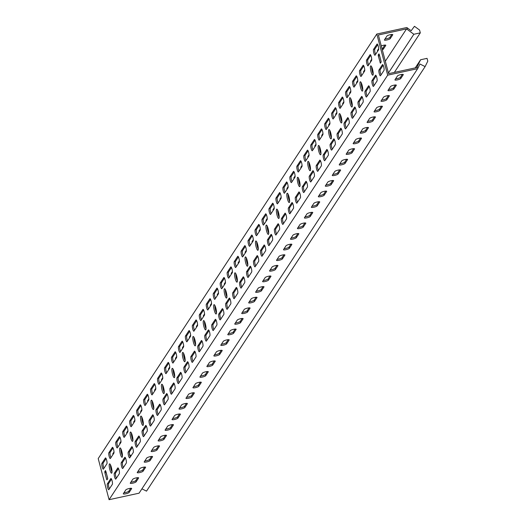 <?xml version="1.0" encoding="UTF-8"?>
<svg xmlns="http://www.w3.org/2000/svg" width="526" height="526" viewBox="0 0 526 526"><rect width="100%" height="100%" fill="white"/><g stroke="black" fill="none" stroke-linecap="round" stroke-linejoin="round"><path stroke-width="0.79" d="M373.217 74.028A4.773 1.019 77.8 0 1 372.276 71.418A4.773 1.019 77.8 0 1 371.632 66.743M371.034 71.687A4.773 1.019 77.8 0 1 370.791 65.855A4.773 1.019 77.8 0 1 372.566 69.353A4.773 1.019 77.8 0 1 372.816 75.192A4.773 1.019 77.8 0 1 371.034 71.687M362.769 89.953A4.773 1.019 77.8 0 1 361.829 87.342A4.773 1.019 77.8 0 1 361.184 82.661M360.586 87.612A4.773 1.019 77.8 0 1 360.343 81.773A4.773 1.019 77.8 0 1 362.118 85.271A4.773 1.019 77.8 0 1 362.368 91.11A4.773 1.019 77.8 0 1 360.586 87.612M352.321 105.871A4.773 1.019 77.8 0 1 351.381 103.26A4.773 1.019 77.8 0 1 350.737 98.586M350.138 103.53A4.773 1.019 77.8 0 1 349.895 97.691A4.773 1.019 77.8 0 1 351.67 101.196A4.773 1.019 77.8 0 1 351.92 107.028A4.773 1.019 77.8 0 1 350.138 103.53M341.874 121.789A4.773 1.019 77.8 0 1 340.933 119.178A4.773 1.019 77.8 0 1 340.289 114.504M339.691 119.448A4.773 1.019 77.8 0 1 339.448 113.616A4.773 1.019 77.8 0 1 341.223 117.114A4.773 1.019 77.8 0 1 341.473 122.946A4.773 1.019 77.8 0 1 339.691 119.448M331.426 137.707A4.773 1.019 77.8 0 1 330.486 135.097A4.773 1.019 77.8 0 1 329.841 130.422M329.243 135.366A4.773 1.019 77.8 0 1 329 129.534A4.773 1.019 77.8 0 1 330.775 133.032A4.773 1.019 77.8 0 1 331.025 138.871A4.773 1.019 77.8 0 1 329.243 135.366M320.978 153.631A4.773 1.019 77.8 0 1 320.038 151.021A4.773 1.019 77.8 0 1 319.394 146.346M318.795 151.291A4.773 1.019 77.8 0 1 318.552 145.452A4.773 1.019 77.8 0 1 320.327 148.957A4.773 1.019 77.8 0 1 320.577 154.789A4.773 1.019 77.8 0 1 318.795 151.291M310.531 169.55A4.773 1.019 77.8 0 1 309.59 166.939A4.773 1.019 77.8 0 1 308.946 162.264M308.348 167.209A4.773 1.019 77.8 0 1 308.105 161.377A4.773 1.019 77.8 0 1 309.88 164.875A4.773 1.019 77.8 0 1 310.13 170.707A4.773 1.019 77.8 0 1 308.348 167.209M300.083 185.468A4.773 1.019 77.8 0 1 299.143 182.857A4.773 1.019 77.8 0 1 298.498 178.183M297.9 183.127A4.773 1.019 77.8 0 1 297.657 177.295A4.773 1.019 77.8 0 1 299.432 180.793A4.773 1.019 77.8 0 1 299.682 186.631A4.773 1.019 77.8 0 1 297.9 183.127M289.635 201.392A4.773 1.019 77.8 0 1 288.695 198.782A4.773 1.019 77.8 0 1 288.051 194.101M287.452 199.052A4.773 1.019 77.8 0 1 287.209 193.213A4.773 1.019 77.8 0 1 288.984 196.717A4.773 1.019 77.8 0 1 289.234 202.549A4.773 1.019 77.8 0 1 287.452 199.052M279.188 217.31A4.773 1.019 77.8 0 1 278.247 214.7A4.773 1.019 77.8 0 1 277.603 210.025M277.005 214.97A4.773 1.019 77.8 0 1 276.761 209.131A4.773 1.019 77.8 0 1 278.537 212.635A4.773 1.019 77.8 0 1 278.787 218.468A4.773 1.019 77.8 0 1 277.005 214.97M268.74 233.228A4.773 1.019 77.8 0 1 267.8 230.618A4.773 1.019 77.8 0 1 267.155 225.943M266.557 230.888A4.773 1.019 77.8 0 1 266.314 225.056A4.773 1.019 77.8 0 1 268.089 228.554A4.773 1.019 77.8 0 1 268.339 234.392A4.773 1.019 77.8 0 1 266.557 230.888M258.292 249.153A4.773 1.019 77.8 0 1 257.352 246.536A4.773 1.019 77.8 0 1 256.708 241.861M256.109 246.812A4.773 1.019 77.8 0 1 255.866 240.974A4.773 1.019 77.8 0 1 257.641 244.472A4.773 1.019 77.8 0 1 257.891 250.31A4.773 1.019 77.8 0 1 256.109 246.812M247.845 265.071A4.773 1.019 77.8 0 1 246.904 262.461A4.773 1.019 77.8 0 1 246.26 257.786M245.662 262.73A4.773 1.019 77.8 0 1 245.418 256.892A4.773 1.019 77.8 0 1 247.194 260.396A4.773 1.019 77.8 0 1 247.444 266.228A4.773 1.019 77.8 0 1 245.662 262.73M237.397 280.989A4.773 1.019 77.8 0 1 236.457 278.379A4.773 1.019 77.8 0 1 235.812 273.704M235.214 278.649A4.773 1.019 77.8 0 1 234.971 272.816A4.773 1.019 77.8 0 1 236.746 276.314A4.773 1.019 77.8 0 1 236.996 282.146A4.773 1.019 77.8 0 1 235.214 278.649M226.949 296.907A4.773 1.019 77.8 0 1 226.009 294.297A4.773 1.019 77.8 0 1 225.365 289.622M224.766 294.567A4.773 1.019 77.8 0 1 224.523 288.735A4.773 1.019 77.8 0 1 226.298 292.232A4.773 1.019 77.8 0 1 226.548 298.071A4.773 1.019 77.8 0 1 224.766 294.567M216.502 312.832A4.773 1.019 77.8 0 1 215.561 310.222A4.773 1.019 77.8 0 1 214.917 305.547M214.319 310.491A4.773 1.019 77.8 0 1 214.075 304.653A4.773 1.019 77.8 0 1 215.851 308.157A4.773 1.019 77.8 0 1 216.101 313.989A4.773 1.019 77.8 0 1 214.319 310.491M206.054 328.75A4.773 1.019 77.8 0 1 205.114 326.14A4.773 1.019 77.8 0 1 204.469 321.465M203.871 326.409A4.773 1.019 77.8 0 1 203.628 320.577A4.773 1.019 77.8 0 1 205.403 324.075A4.773 1.019 77.8 0 1 205.653 329.907A4.773 1.019 77.8 0 1 203.871 326.409M195.606 344.668A4.773 1.019 77.8 0 1 194.666 342.058A4.773 1.019 77.8 0 1 194.022 337.383M193.423 342.327A4.773 1.019 77.8 0 1 193.18 336.495A4.773 1.019 77.8 0 1 194.955 339.993A4.773 1.019 77.8 0 1 195.205 345.832A4.773 1.019 77.8 0 1 193.423 342.327M185.159 360.593A4.773 1.019 77.8 0 1 184.225 357.982A4.773 1.019 77.8 0 1 183.574 353.301M182.976 358.252A4.773 1.019 77.8 0 1 182.732 352.413A4.773 1.019 77.8 0 1 184.508 355.911A4.773 1.019 77.8 0 1 184.757 361.75A4.773 1.019 77.8 0 1 182.976 358.252M174.711 376.511A4.773 1.019 77.8 0 1 173.777 373.901A4.773 1.019 77.8 0 1 173.126 369.226M172.528 374.17A4.773 1.019 77.8 0 1 172.285 368.332A4.773 1.019 77.8 0 1 174.06 371.836A4.773 1.019 77.8 0 1 174.31 377.668A4.773 1.019 77.8 0 1 172.528 374.17M164.263 392.429A4.773 1.019 77.8 0 1 163.33 389.819A4.773 1.019 77.8 0 1 162.679 385.144M162.08 390.088A4.773 1.019 77.8 0 1 161.837 384.256A4.773 1.019 77.8 0 1 163.612 387.754A4.773 1.019 77.8 0 1 163.862 393.586A4.773 1.019 77.8 0 1 162.08 390.088M153.816 408.347A4.773 1.019 77.8 0 1 152.882 405.737A4.773 1.019 77.8 0 1 152.231 401.062M151.633 406.006A4.773 1.019 77.8 0 1 151.389 400.174A4.773 1.019 77.8 0 1 153.165 403.672A4.773 1.019 77.8 0 1 153.414 409.511A4.773 1.019 77.8 0 1 151.633 406.006M143.368 424.272A4.773 1.019 77.8 0 1 142.434 421.661A4.773 1.019 77.8 0 1 141.783 416.987M141.185 421.931A4.773 1.019 77.8 0 1 140.942 416.092A4.773 1.019 77.8 0 1 142.717 419.597A4.773 1.019 77.8 0 1 142.967 425.429A4.773 1.019 77.8 0 1 141.185 421.931M132.92 440.19A4.773 1.019 77.8 0 1 131.987 437.579A4.773 1.019 77.8 0 1 131.336 432.905M130.737 437.849A4.773 1.019 77.8 0 1 130.494 432.017A4.773 1.019 77.8 0 1 132.269 435.515A4.773 1.019 77.8 0 1 132.519 441.347A4.773 1.019 77.8 0 1 130.737 437.849M122.473 456.108A4.773 1.019 77.8 0 1 121.539 453.497A4.773 1.019 77.8 0 1 120.888 448.823M120.29 453.767A4.773 1.019 77.8 0 1 120.046 447.935A4.773 1.019 77.8 0 1 121.822 451.433A4.773 1.019 77.8 0 1 122.071 457.272A4.773 1.019 77.8 0 1 120.29 453.767M112.025 472.032A4.773 1.019 77.8 0 1 111.091 469.422A4.773 1.019 77.8 0 1 110.44 464.741M109.842 469.692A4.773 1.019 77.8 0 1 109.599 463.853A4.773 1.019 77.8 0 1 111.374 467.351A4.773 1.019 77.8 0 1 111.624 473.19A4.773 1.019 77.8 0 1 109.842 469.692M225.049 279.72A3.038 0.651 77.8 0 1 225.319 283.343L221.84 288.649A3.038 0.651 77.8 0 1 221.722 288.741A3.038 0.651 77.8 0 1 220.512 286.216A3.038 0.651 77.8 0 1 220.315 282.896L223.8 277.59A3.038 0.651 77.8 0 1 223.912 277.498A3.038 0.651 77.8 0 1 225.049 279.72M237.443 289.675A3.038 0.651 77.8 0 1 237.719 293.298L234.234 298.604A3.038 0.651 77.8 0 1 234.123 298.696A3.038 0.651 77.8 0 1 232.913 296.164A3.038 0.651 77.8 0 1 232.716 292.844L236.2 287.538A3.038 0.651 77.8 0 1 236.312 287.446A3.038 0.651 77.8 0 1 237.443 289.675M232.012 269.108A3.038 0.651 77.8 0 1 232.288 272.731L228.803 278.037A3.038 0.651 77.8 0 1 228.685 278.129A3.038 0.651 77.8 0 1 227.475 275.604A3.038 0.651 77.8 0 1 227.278 272.277L230.763 266.971A3.038 0.651 77.8 0 1 230.881 266.879A3.038 0.651 77.8 0 1 232.012 269.108M244.412 279.063A3.038 0.651 77.8 0 1 244.682 282.686L241.204 287.992A3.038 0.651 77.8 0 1 241.086 288.084A3.038 0.651 77.8 0 1 239.876 285.552A3.038 0.651 77.8 0 1 239.678 282.232L243.163 276.926A3.038 0.651 77.8 0 1 243.275 276.834A3.038 0.651 77.8 0 1 244.412 279.063M211.117 300.951A3.038 0.651 77.8 0 1 211.393 304.574L207.908 309.88A3.038 0.651 77.8 0 1 207.79 309.972A3.038 0.651 77.8 0 1 206.58 307.44A3.038 0.651 77.8 0 1 206.383 304.12L209.867 298.814A3.038 0.651 77.8 0 1 209.986 298.722A3.038 0.651 77.8 0 1 211.117 300.951M223.517 310.899A3.038 0.651 77.8 0 1 223.787 314.522L220.309 319.828A3.038 0.651 77.8 0 1 220.19 319.92A3.038 0.651 77.8 0 1 218.98 317.395A3.038 0.651 77.8 0 1 218.783 314.075L222.268 308.762A3.038 0.651 77.8 0 1 222.38 308.677A3.038 0.651 77.8 0 1 223.517 310.899M218.08 290.339A3.038 0.651 77.8 0 1 218.356 293.955L214.871 299.268A3.038 0.651 77.8 0 1 214.759 299.353A3.038 0.651 77.8 0 1 213.549 296.828A3.038 0.651 77.8 0 1 213.352 293.508L216.83 288.202A3.038 0.651 77.8 0 1 216.949 288.11A3.038 0.651 77.8 0 1 218.08 290.339M230.48 300.287A3.038 0.651 77.8 0 1 230.756 303.91L227.271 309.216A3.038 0.651 77.8 0 1 227.153 309.308A3.038 0.651 77.8 0 1 225.95 306.783A3.038 0.651 77.8 0 1 225.753 303.456L229.231 298.15A3.038 0.651 77.8 0 1 229.349 298.058A3.038 0.651 77.8 0 1 230.48 300.287M252.907 237.272A3.038 0.651 77.8 0 1 253.177 240.895L249.699 246.201A3.038 0.651 77.8 0 1 249.58 246.286A3.038 0.651 77.8 0 1 248.371 243.762A3.038 0.651 77.8 0 1 248.173 240.441L251.658 235.135A3.038 0.651 77.8 0 1 251.776 235.043A3.038 0.651 77.8 0 1 252.907 237.272M265.308 247.22A3.038 0.651 77.8 0 1 265.577 250.843L262.099 256.149A3.038 0.651 77.8 0 1 261.981 256.241A3.038 0.651 77.8 0 1 260.771 253.716A3.038 0.651 77.8 0 1 260.574 250.389L264.059 245.083A3.038 0.651 77.8 0 1 264.17 244.991A3.038 0.651 77.8 0 1 265.308 247.22M259.87 226.653A3.038 0.651 77.8 0 1 260.146 230.276L256.662 235.582A3.038 0.651 77.8 0 1 256.55 235.674A3.038 0.651 77.8 0 1 255.34 233.15A3.038 0.651 77.8 0 1 255.143 229.829L258.621 224.523A3.038 0.651 77.8 0 1 258.739 224.431A3.038 0.651 77.8 0 1 259.87 226.653M272.271 236.608A3.038 0.651 77.8 0 1 272.547 240.231L269.062 245.537A3.038 0.651 77.8 0 1 268.944 245.629A3.038 0.651 77.8 0 1 267.741 243.097A3.038 0.651 77.8 0 1 267.537 239.777L271.022 234.471A3.038 0.651 77.8 0 1 271.14 234.379A3.038 0.651 77.8 0 1 272.271 236.608M238.975 258.496A3.038 0.651 77.8 0 1 239.251 262.119L235.766 267.425A3.038 0.651 77.8 0 1 235.655 267.517A3.038 0.651 77.8 0 1 234.445 264.986A3.038 0.651 77.8 0 1 234.248 261.665L237.726 256.359A3.038 0.651 77.8 0 1 237.844 256.267A3.038 0.651 77.8 0 1 238.975 258.496M251.375 268.451A3.038 0.651 77.8 0 1 251.652 272.067L248.167 277.38A3.038 0.651 77.8 0 1 248.048 277.465A3.038 0.651 77.8 0 1 246.845 274.94A3.038 0.651 77.8 0 1 246.641 271.62L250.126 266.314A3.038 0.651 77.8 0 1 250.245 266.222A3.038 0.651 77.8 0 1 251.375 268.451M245.944 247.884A3.038 0.651 77.8 0 1 246.214 251.507L242.736 256.813A3.038 0.651 77.8 0 1 242.617 256.905A3.038 0.651 77.8 0 1 241.408 254.374A3.038 0.651 77.8 0 1 241.21 251.053L244.695 245.747A3.038 0.651 77.8 0 1 244.807 245.655A3.038 0.651 77.8 0 1 245.944 247.884M258.338 257.832A3.038 0.651 77.8 0 1 258.614 261.455L255.13 266.761A3.038 0.651 77.8 0 1 255.018 266.853A3.038 0.651 77.8 0 1 253.808 264.328A3.038 0.651 77.8 0 1 253.611 261.008L257.089 255.695A3.038 0.651 77.8 0 1 257.207 255.61A3.038 0.651 77.8 0 1 258.338 257.832M169.326 364.63A3.038 0.651 77.8 0 1 169.602 368.253L166.117 373.559A3.038 0.651 77.8 0 1 165.999 373.651A3.038 0.651 77.8 0 1 164.796 371.119A3.038 0.651 77.8 0 1 164.592 367.799L168.077 362.493A3.038 0.651 77.8 0 1 168.195 362.401A3.038 0.651 77.8 0 1 169.326 364.63M181.726 374.584A3.038 0.651 77.8 0 1 181.996 378.201L178.518 383.513A3.038 0.651 77.8 0 1 178.399 383.599A3.038 0.651 77.8 0 1 177.19 381.074A3.038 0.651 77.8 0 1 176.992 377.753L180.477 372.447A3.038 0.651 77.8 0 1 180.596 372.355A3.038 0.651 77.8 0 1 181.726 374.584M176.289 354.018A3.038 0.651 77.8 0 1 176.565 357.641L173.08 362.947A3.038 0.651 77.8 0 1 172.969 363.039A3.038 0.651 77.8 0 1 171.759 360.507A3.038 0.651 77.8 0 1 171.561 357.187L175.04 351.881A3.038 0.651 77.8 0 1 175.158 351.789A3.038 0.651 77.8 0 1 176.289 354.018M188.689 363.966A3.038 0.651 77.8 0 1 188.965 367.589L185.481 372.895A3.038 0.651 77.8 0 1 185.362 372.987A3.038 0.651 77.8 0 1 184.159 370.462A3.038 0.651 77.8 0 1 183.962 367.141L187.44 361.829A3.038 0.651 77.8 0 1 187.558 361.743A3.038 0.651 77.8 0 1 188.689 363.966M155.394 385.854A3.038 0.651 77.8 0 1 155.67 389.477L152.185 394.783A3.038 0.651 77.8 0 1 152.073 394.875A3.038 0.651 77.8 0 1 150.863 392.35A3.038 0.651 77.8 0 1 150.666 389.03L154.144 383.717A3.038 0.651 77.8 0 1 154.263 383.632A3.038 0.651 77.8 0 1 155.394 385.854M167.794 395.808A3.038 0.651 77.8 0 1 168.07 399.431L164.585 404.737A3.038 0.651 77.8 0 1 164.467 404.829A3.038 0.651 77.8 0 1 163.264 402.298A3.038 0.651 77.8 0 1 163.067 398.978L166.545 393.672A3.038 0.651 77.8 0 1 166.663 393.579A3.038 0.651 77.8 0 1 167.794 395.808M162.363 375.242A3.038 0.651 77.8 0 1 162.633 378.865L159.154 384.171A3.038 0.651 77.8 0 1 159.036 384.263A3.038 0.651 77.8 0 1 157.826 381.738A3.038 0.651 77.8 0 1 157.629 378.411L161.114 373.105A3.038 0.651 77.8 0 1 161.226 373.013A3.038 0.651 77.8 0 1 162.363 375.242M174.757 385.196A3.038 0.651 77.8 0 1 175.033 388.819L171.548 394.125A3.038 0.651 77.8 0 1 171.437 394.217A3.038 0.651 77.8 0 1 170.227 391.686A3.038 0.651 77.8 0 1 170.03 388.366L173.514 383.06A3.038 0.651 77.8 0 1 173.626 382.967A3.038 0.651 77.8 0 1 174.757 385.196M197.184 322.175A3.038 0.651 77.8 0 1 197.46 325.798L193.976 331.104A3.038 0.651 77.8 0 1 193.864 331.196A3.038 0.651 77.8 0 1 192.654 328.671A3.038 0.651 77.8 0 1 192.457 325.344L195.935 320.038A3.038 0.651 77.8 0 1 196.053 319.946A3.038 0.651 77.8 0 1 197.184 322.175M209.585 332.13A3.038 0.651 77.8 0 1 209.861 335.752L206.376 341.058A3.038 0.651 77.8 0 1 206.258 341.15A3.038 0.651 77.8 0 1 205.055 338.619A3.038 0.651 77.8 0 1 204.857 335.299L208.335 329.993A3.038 0.651 77.8 0 1 208.454 329.901A3.038 0.651 77.8 0 1 209.585 332.13M204.154 311.563A3.038 0.651 77.8 0 1 204.423 315.186L200.945 320.492A3.038 0.651 77.8 0 1 200.827 320.584A3.038 0.651 77.8 0 1 199.617 318.052A3.038 0.651 77.8 0 1 199.42 314.732L202.905 309.426A3.038 0.651 77.8 0 1 203.016 309.334A3.038 0.651 77.8 0 1 204.154 311.563M216.548 321.517A3.038 0.651 77.8 0 1 216.824 325.134L213.339 330.446A3.038 0.651 77.8 0 1 213.227 330.532A3.038 0.651 77.8 0 1 212.017 328.007A3.038 0.651 77.8 0 1 211.82 324.687L215.305 319.381A3.038 0.651 77.8 0 1 215.417 319.289A3.038 0.651 77.8 0 1 216.548 321.517M183.258 343.406A3.038 0.651 77.8 0 1 183.528 347.022L180.05 352.335A3.038 0.651 77.8 0 1 179.931 352.42A3.038 0.651 77.8 0 1 178.722 349.895A3.038 0.651 77.8 0 1 178.524 346.575L182.009 341.269A3.038 0.651 77.8 0 1 182.121 341.177A3.038 0.651 77.8 0 1 183.258 343.406M195.652 353.354A3.038 0.651 77.8 0 1 195.928 356.976L192.444 362.282A3.038 0.651 77.8 0 1 192.332 362.375A3.038 0.651 77.8 0 1 191.122 359.85A3.038 0.651 77.8 0 1 190.925 356.523L194.41 351.217A3.038 0.651 77.8 0 1 194.521 351.125A3.038 0.651 77.8 0 1 195.652 353.354M190.221 332.787A3.038 0.651 77.8 0 1 190.497 336.41L187.013 341.716A3.038 0.651 77.8 0 1 186.894 341.808A3.038 0.651 77.8 0 1 185.691 339.283A3.038 0.651 77.8 0 1 185.487 335.963L188.972 330.657A3.038 0.651 77.8 0 1 189.09 330.565A3.038 0.651 77.8 0 1 190.221 332.787M202.622 342.742A3.038 0.651 77.8 0 1 202.891 346.364L199.413 351.67A3.038 0.651 77.8 0 1 199.295 351.762A3.038 0.651 77.8 0 1 198.085 349.231A3.038 0.651 77.8 0 1 197.888 345.911L201.373 340.605A3.038 0.651 77.8 0 1 201.491 340.513A3.038 0.651 77.8 0 1 202.622 342.742M336.489 109.908A3.038 0.651 77.8 0 1 336.758 113.531L333.28 118.837A3.038 0.651 77.8 0 1 333.162 118.929A3.038 0.651 77.8 0 1 331.952 116.404A3.038 0.651 77.8 0 1 331.755 113.077L335.24 107.771A3.038 0.651 77.8 0 1 335.358 107.685A3.038 0.651 77.8 0 1 336.489 109.908M348.889 119.862A3.038 0.651 77.8 0 1 349.159 123.485L345.674 128.791A3.038 0.651 77.8 0 1 345.562 128.883A3.038 0.651 77.8 0 1 344.352 126.352A3.038 0.651 77.8 0 1 344.155 123.031L347.64 117.725A3.038 0.651 77.8 0 1 347.752 117.633A3.038 0.651 77.8 0 1 348.889 119.862M343.452 99.296A3.038 0.651 77.8 0 1 343.728 102.918L340.243 108.224A3.038 0.651 77.8 0 1 340.125 108.317A3.038 0.651 77.8 0 1 338.922 105.785A3.038 0.651 77.8 0 1 338.724 102.465L342.202 97.159A3.038 0.651 77.8 0 1 342.321 97.067A3.038 0.651 77.8 0 1 343.452 99.296M355.852 109.25A3.038 0.651 77.8 0 1 356.122 112.873L352.644 118.179A3.038 0.651 77.8 0 1 352.525 118.265A3.038 0.651 77.8 0 1 351.315 115.74A3.038 0.651 77.8 0 1 351.118 112.419L354.603 107.113A3.038 0.651 77.8 0 1 354.721 107.021A3.038 0.651 77.8 0 1 355.852 109.25M322.556 131.138A3.038 0.651 77.8 0 1 322.832 134.761L319.348 140.067A3.038 0.651 77.8 0 1 319.229 140.159A3.038 0.651 77.8 0 1 318.026 137.628A3.038 0.651 77.8 0 1 317.829 134.308L321.307 129.001A3.038 0.651 77.8 0 1 321.425 128.909A3.038 0.651 77.8 0 1 322.556 131.138M334.957 141.086A3.038 0.651 77.8 0 1 335.233 144.709L331.748 150.015A3.038 0.651 77.8 0 1 331.63 150.107A3.038 0.651 77.8 0 1 330.42 147.582A3.038 0.651 77.8 0 1 330.223 144.256L333.708 138.949A3.038 0.651 77.8 0 1 333.826 138.857A3.038 0.651 77.8 0 1 334.957 141.086M329.526 120.52A3.038 0.651 77.8 0 1 329.795 124.143L326.311 129.449A3.038 0.651 77.8 0 1 326.199 129.541A3.038 0.651 77.8 0 1 324.989 127.016A3.038 0.651 77.8 0 1 324.792 123.695L328.277 118.389A3.038 0.651 77.8 0 1 328.388 118.297A3.038 0.651 77.8 0 1 329.526 120.52M341.92 130.474A3.038 0.651 77.8 0 1 342.196 134.097L338.711 139.403A3.038 0.651 77.8 0 1 338.599 139.495A3.038 0.651 77.8 0 1 337.39 136.964A3.038 0.651 77.8 0 1 337.192 133.643L340.67 128.337A3.038 0.651 77.8 0 1 340.789 128.245A3.038 0.651 77.8 0 1 341.92 130.474M364.347 67.453A3.038 0.651 77.8 0 1 364.623 71.076L361.138 76.382A3.038 0.651 77.8 0 1 361.02 76.474A3.038 0.651 77.8 0 1 359.817 73.949A3.038 0.651 77.8 0 1 359.62 70.629L363.098 65.323A3.038 0.651 77.8 0 1 363.216 65.231A3.038 0.651 77.8 0 1 364.347 67.453M376.748 77.407A3.038 0.651 77.8 0 1 377.017 81.03L373.539 86.336A3.038 0.651 77.8 0 1 373.421 86.428A3.038 0.651 77.8 0 1 372.211 83.897A3.038 0.651 77.8 0 1 372.013 80.577L375.498 75.271A3.038 0.651 77.8 0 1 375.617 75.179A3.038 0.651 77.8 0 1 376.748 77.407M371.317 56.841A3.038 0.651 77.8 0 1 371.586 60.464L368.101 65.77A3.038 0.651 77.8 0 1 367.99 65.862A3.038 0.651 77.8 0 1 366.78 63.337A3.038 0.651 77.8 0 1 366.583 60.017L370.067 54.704A3.038 0.651 77.8 0 1 370.179 54.619A3.038 0.651 77.8 0 1 371.317 56.841M383.71 66.795A3.038 0.651 77.8 0 1 383.987 70.418L380.502 75.724A3.038 0.651 77.8 0 1 380.383 75.816A3.038 0.651 77.8 0 1 379.18 73.285A3.038 0.651 77.8 0 1 378.983 69.965L382.461 64.659A3.038 0.651 77.8 0 1 382.58 64.567A3.038 0.651 77.8 0 1 383.71 66.795M350.421 88.684A3.038 0.651 77.8 0 1 350.691 92.306L347.206 97.612A3.038 0.651 77.8 0 1 347.094 97.704A3.038 0.651 77.8 0 1 345.884 95.173A3.038 0.651 77.8 0 1 345.687 91.853L349.172 86.547A3.038 0.651 77.8 0 1 349.284 86.455A3.038 0.651 77.8 0 1 350.421 88.684M362.815 98.632A3.038 0.651 77.8 0 1 363.091 102.254L359.606 107.56A3.038 0.651 77.8 0 1 359.495 107.652A3.038 0.651 77.8 0 1 358.285 105.128A3.038 0.651 77.8 0 1 358.088 101.807L361.566 96.501A3.038 0.651 77.8 0 1 361.684 96.409A3.038 0.651 77.8 0 1 362.815 98.632M357.384 78.072A3.038 0.651 77.8 0 1 357.654 81.694L354.176 87A3.038 0.651 77.8 0 1 354.057 87.092A3.038 0.651 77.8 0 1 352.847 84.561A3.038 0.651 77.8 0 1 352.65 81.241L356.135 75.935A3.038 0.651 77.8 0 1 356.253 75.843A3.038 0.651 77.8 0 1 357.384 78.072M369.785 88.02A3.038 0.651 77.8 0 1 370.054 91.642L366.569 96.948A3.038 0.651 77.8 0 1 366.458 97.04A3.038 0.651 77.8 0 1 365.248 94.516A3.038 0.651 77.8 0 1 365.051 91.189L368.535 85.883A3.038 0.651 77.8 0 1 368.647 85.791A3.038 0.651 77.8 0 1 369.785 88.02M280.766 194.817A3.038 0.651 77.8 0 1 281.042 198.44L277.557 203.746A3.038 0.651 77.8 0 1 277.445 203.838A3.038 0.651 77.8 0 1 276.235 201.307A3.038 0.651 77.8 0 1 276.038 197.986L279.516 192.68A3.038 0.651 77.8 0 1 279.635 192.588A3.038 0.651 77.8 0 1 280.766 194.817M293.166 204.765A3.038 0.651 77.8 0 1 293.442 208.388L289.957 213.694A3.038 0.651 77.8 0 1 289.839 213.786A3.038 0.651 77.8 0 1 288.629 211.261A3.038 0.651 77.8 0 1 288.432 207.941L291.917 202.635A3.038 0.651 77.8 0 1 292.035 202.543A3.038 0.651 77.8 0 1 293.166 204.765M287.735 184.205A3.038 0.651 77.8 0 1 288.005 187.828L284.52 193.134A3.038 0.651 77.8 0 1 284.408 193.22A3.038 0.651 77.8 0 1 283.198 190.695A3.038 0.651 77.8 0 1 283.001 187.374L286.486 182.068A3.038 0.651 77.8 0 1 286.598 181.976A3.038 0.651 77.8 0 1 287.735 184.205M300.129 194.153A3.038 0.651 77.8 0 1 300.405 197.776L296.92 203.082A3.038 0.651 77.8 0 1 296.809 203.174A3.038 0.651 77.8 0 1 295.599 200.649A3.038 0.651 77.8 0 1 295.402 197.322L298.88 192.016A3.038 0.651 77.8 0 1 298.998 191.924A3.038 0.651 77.8 0 1 300.129 194.153M266.84 216.041A3.038 0.651 77.8 0 1 267.109 219.664L263.625 224.97A3.038 0.651 77.8 0 1 263.513 225.062A3.038 0.651 77.8 0 1 262.303 222.537A3.038 0.651 77.8 0 1 262.106 219.21L265.591 213.904A3.038 0.651 77.8 0 1 265.702 213.812A3.038 0.651 77.8 0 1 266.84 216.041M279.234 225.996A3.038 0.651 77.8 0 1 279.51 229.619L276.025 234.925A3.038 0.651 77.8 0 1 275.913 235.017A3.038 0.651 77.8 0 1 274.704 232.485A3.038 0.651 77.8 0 1 274.506 229.165L277.984 223.859A3.038 0.651 77.8 0 1 278.103 223.767A3.038 0.651 77.8 0 1 279.234 225.996M273.803 205.429A3.038 0.651 77.8 0 1 274.072 209.052L270.594 214.358A3.038 0.651 77.8 0 1 270.476 214.45A3.038 0.651 77.8 0 1 269.266 211.919A3.038 0.651 77.8 0 1 269.069 208.598L272.553 203.292A3.038 0.651 77.8 0 1 272.672 203.2A3.038 0.651 77.8 0 1 273.803 205.429M286.203 215.384A3.038 0.651 77.8 0 1 286.473 219L282.995 224.313A3.038 0.651 77.8 0 1 282.876 224.398A3.038 0.651 77.8 0 1 281.666 221.873A3.038 0.651 77.8 0 1 281.469 218.553L284.954 213.247A3.038 0.651 77.8 0 1 285.066 213.155A3.038 0.651 77.8 0 1 286.203 215.384M308.63 152.362A3.038 0.651 77.8 0 1 308.9 155.985L305.415 161.291A3.038 0.651 77.8 0 1 305.304 161.383A3.038 0.651 77.8 0 1 304.094 158.852A3.038 0.651 77.8 0 1 303.897 155.532L307.381 150.226A3.038 0.651 77.8 0 1 307.493 150.134A3.038 0.651 77.8 0 1 308.63 152.362M321.024 162.317A3.038 0.651 77.8 0 1 321.301 165.933L317.816 171.246A3.038 0.651 77.8 0 1 317.704 171.331A3.038 0.651 77.8 0 1 316.494 168.807A3.038 0.651 77.8 0 1 316.297 165.486L319.775 160.18A3.038 0.651 77.8 0 1 319.893 160.088A3.038 0.651 77.8 0 1 321.024 162.317M315.593 141.75A3.038 0.651 77.8 0 1 315.863 145.373L312.385 150.679A3.038 0.651 77.8 0 1 312.266 150.771A3.038 0.651 77.8 0 1 311.057 148.24A3.038 0.651 77.8 0 1 310.859 144.92L314.344 139.614A3.038 0.651 77.8 0 1 314.463 139.521A3.038 0.651 77.8 0 1 315.593 141.75M327.994 151.698A3.038 0.651 77.8 0 1 328.263 155.321L324.785 160.627A3.038 0.651 77.8 0 1 324.667 160.719A3.038 0.651 77.8 0 1 323.457 158.194A3.038 0.651 77.8 0 1 323.26 154.874L326.745 149.568A3.038 0.651 77.8 0 1 326.856 149.476A3.038 0.651 77.8 0 1 327.994 151.698M294.698 173.587A3.038 0.651 77.8 0 1 294.968 177.209L291.489 182.515A3.038 0.651 77.8 0 1 291.371 182.607A3.038 0.651 77.8 0 1 290.161 180.083A3.038 0.651 77.8 0 1 289.964 176.762L293.449 171.456A3.038 0.651 77.8 0 1 293.567 171.364A3.038 0.651 77.8 0 1 294.698 173.587M307.099 183.541A3.038 0.651 77.8 0 1 307.368 187.164L303.89 192.47A3.038 0.651 77.8 0 1 303.772 192.562A3.038 0.651 77.8 0 1 302.562 190.031A3.038 0.651 77.8 0 1 302.365 186.71L305.849 181.404A3.038 0.651 77.8 0 1 305.961 181.312A3.038 0.651 77.8 0 1 307.099 183.541M301.661 162.975A3.038 0.651 77.8 0 1 301.937 166.597L298.452 171.903A3.038 0.651 77.8 0 1 298.334 171.995A3.038 0.651 77.8 0 1 297.131 169.471A3.038 0.651 77.8 0 1 296.934 166.144L300.412 160.838A3.038 0.651 77.8 0 1 300.53 160.752A3.038 0.651 77.8 0 1 301.661 162.975M314.061 172.929A3.038 0.651 77.8 0 1 314.338 176.552L310.853 181.858A3.038 0.651 77.8 0 1 310.735 181.95A3.038 0.651 77.8 0 1 309.525 179.419A3.038 0.651 77.8 0 1 309.327 176.098L312.812 170.792A3.038 0.651 77.8 0 1 312.931 170.7A3.038 0.651 77.8 0 1 314.061 172.929M113.603 449.539A3.038 0.651 77.8 0 1 113.879 453.156L110.394 458.468A3.038 0.651 77.8 0 1 110.282 458.554A3.038 0.651 77.8 0 1 109.073 456.029A3.038 0.651 77.8 0 1 108.875 452.708L112.36 447.402A3.038 0.651 77.8 0 1 112.472 447.31A3.038 0.651 77.8 0 1 113.603 449.539M126.003 459.487A3.038 0.651 77.8 0 1 126.279 463.11L122.795 468.416A3.038 0.651 77.8 0 1 122.676 468.508A3.038 0.651 77.8 0 1 121.473 465.977A3.038 0.651 77.8 0 1 121.276 462.656L124.754 457.35A3.038 0.651 77.8 0 1 124.872 457.258A3.038 0.651 77.8 0 1 126.003 459.487M120.572 438.921A3.038 0.651 77.8 0 1 120.842 442.544L117.364 447.85A3.038 0.651 77.8 0 1 117.245 447.942A3.038 0.651 77.8 0 1 116.036 445.417A3.038 0.651 77.8 0 1 115.838 442.096L119.323 436.784A3.038 0.651 77.8 0 1 119.435 436.698A3.038 0.651 77.8 0 1 120.572 438.921M132.966 448.875A3.038 0.651 77.8 0 1 133.242 452.498L129.758 457.804A3.038 0.651 77.8 0 1 129.646 457.896A3.038 0.651 77.8 0 1 128.436 455.365A3.038 0.651 77.8 0 1 128.239 452.044L131.724 446.738A3.038 0.651 77.8 0 1 131.835 446.646A3.038 0.651 77.8 0 1 132.966 448.875M112.071 480.711A3.038 0.651 77.8 0 1 112.347 484.334L108.862 489.64A3.038 0.651 77.8 0 1 108.751 489.732A3.038 0.651 77.8 0 1 107.541 487.207A3.038 0.651 77.8 0 1 107.343 483.887L110.828 478.581A3.038 0.651 77.8 0 1 110.94 478.489A3.038 0.651 77.8 0 1 112.071 480.711M106.64 460.151A3.038 0.651 77.8 0 1 106.916 463.774L103.431 469.08A3.038 0.651 77.8 0 1 103.313 469.172A3.038 0.651 77.8 0 1 102.11 466.641A3.038 0.651 77.8 0 1 101.912 463.321L105.391 458.014A3.038 0.651 77.8 0 1 105.509 457.922A3.038 0.651 77.8 0 1 106.64 460.151M119.04 470.099A3.038 0.651 77.8 0 1 119.31 473.722L115.832 479.028A3.038 0.651 77.8 0 1 115.713 479.12A3.038 0.651 77.8 0 1 114.504 476.595A3.038 0.651 77.8 0 1 114.306 473.268L117.791 467.962A3.038 0.651 77.8 0 1 117.909 467.877A3.038 0.651 77.8 0 1 119.04 470.099M141.468 407.085A3.038 0.651 77.8 0 1 141.737 410.707L138.259 416.013A3.038 0.651 77.8 0 1 138.141 416.105A3.038 0.651 77.8 0 1 136.931 413.574A3.038 0.651 77.8 0 1 136.734 410.254L140.218 404.948A3.038 0.651 77.8 0 1 140.33 404.856A3.038 0.651 77.8 0 1 141.468 407.085M153.862 417.033A3.038 0.651 77.8 0 1 154.138 420.655L150.653 425.961A3.038 0.651 77.8 0 1 150.541 426.053A3.038 0.651 77.8 0 1 149.331 423.529A3.038 0.651 77.8 0 1 149.134 420.208L152.619 414.896A3.038 0.651 77.8 0 1 152.731 414.81A3.038 0.651 77.8 0 1 153.862 417.033M148.431 396.472A3.038 0.651 77.8 0 1 148.707 400.089L145.222 405.401A3.038 0.651 77.8 0 1 145.104 405.487A3.038 0.651 77.8 0 1 143.9 402.962A3.038 0.651 77.8 0 1 143.703 399.642L147.181 394.336A3.038 0.651 77.8 0 1 147.3 394.244A3.038 0.651 77.8 0 1 148.431 396.472M160.831 406.42A3.038 0.651 77.8 0 1 161.101 410.043L157.622 415.349A3.038 0.651 77.8 0 1 157.504 415.441A3.038 0.651 77.8 0 1 156.294 412.917A3.038 0.651 77.8 0 1 156.097 409.59L159.582 404.284A3.038 0.651 77.8 0 1 159.7 404.192A3.038 0.651 77.8 0 1 160.831 406.42M127.535 428.309A3.038 0.651 77.8 0 1 127.811 431.931L124.327 437.237A3.038 0.651 77.8 0 1 124.208 437.33A3.038 0.651 77.8 0 1 123.005 434.805A3.038 0.651 77.8 0 1 122.808 431.478L126.286 426.172A3.038 0.651 77.8 0 1 126.404 426.08A3.038 0.651 77.8 0 1 127.535 428.309M139.936 438.263A3.038 0.651 77.8 0 1 140.205 441.886L136.727 447.192A3.038 0.651 77.8 0 1 136.609 447.284A3.038 0.651 77.8 0 1 135.399 444.753A3.038 0.651 77.8 0 1 135.202 441.432L138.686 436.126A3.038 0.651 77.8 0 1 138.805 436.034A3.038 0.651 77.8 0 1 139.936 438.263M134.498 417.697A3.038 0.651 77.8 0 1 134.774 421.319L131.29 426.625A3.038 0.651 77.8 0 1 131.178 426.717A3.038 0.651 77.8 0 1 129.968 424.186A3.038 0.651 77.8 0 1 129.771 420.866L133.256 415.56A3.038 0.651 77.8 0 1 133.367 415.468A3.038 0.651 77.8 0 1 134.498 417.697M146.899 427.651A3.038 0.651 77.8 0 1 147.175 431.267L143.69 436.573A3.038 0.651 77.8 0 1 143.572 436.665A3.038 0.651 77.8 0 1 142.368 434.141A3.038 0.651 77.8 0 1 142.171 430.82L145.649 425.514A3.038 0.651 77.8 0 1 145.768 425.422A3.038 0.651 77.8 0 1 146.899 427.651M378.279 46.229A3.038 0.651 77.8 0 1 378.549 49.852L375.071 55.158A3.038 0.651 77.8 0 1 374.953 55.25A3.038 0.651 77.8 0 1 373.743 52.718A3.038 0.651 77.8 0 1 373.545 49.398L377.03 44.092A3.038 0.651 77.8 0 1 377.149 44A3.038 0.651 77.8 0 1 378.279 46.229M125.747 493.809A3.038 0.611 165.2 0 0 129.133 492.435L131.645 488.615A3.038 0.611 165.2 0 0 131.678 488.47A3.038 0.611 165.2 0 0 128.909 488.575A3.038 0.611 165.2 0 0 125.839 489.87L123.327 493.697A3.038 0.611 165.2 0 0 123.294 493.842A3.038 0.611 165.2 0 0 125.747 493.809M130.724 488.279L128.811 491.199A3.038 0.611 -14.8 0 1 125.418 492.573A3.038 0.611 -14.8 0 1 123.919 492.796M132.71 483.197A3.038 0.611 165.2 0 0 136.102 481.823L138.608 478.002A3.038 0.611 165.2 0 0 138.64 477.851A3.038 0.611 165.2 0 0 135.872 477.963A3.038 0.611 165.2 0 0 132.802 479.258L130.297 483.078A3.038 0.611 165.2 0 0 130.257 483.23A3.038 0.611 165.2 0 0 132.71 483.197M137.694 477.667L135.774 480.586A3.038 0.611 -14.8 0 1 132.381 481.961A3.038 0.611 -14.8 0 1 130.882 482.184M139.673 472.578A3.038 0.611 165.2 0 0 143.065 471.211L145.571 467.384A3.038 0.611 165.2 0 0 145.61 467.239A3.038 0.611 165.2 0 0 142.835 467.344A3.038 0.611 165.2 0 0 139.765 468.646L137.26 472.466A3.038 0.611 165.2 0 0 137.227 472.611A3.038 0.611 165.2 0 0 139.673 472.578M144.657 467.049L142.737 469.974A3.038 0.611 -14.8 0 1 139.351 471.349A3.038 0.611 -14.8 0 1 137.851 471.572M146.642 461.966A3.038 0.611 165.2 0 0 150.028 460.592L152.54 456.772A3.038 0.611 165.2 0 0 152.573 456.627A3.038 0.611 165.2 0 0 149.805 456.732A3.038 0.611 165.2 0 0 146.734 458.034L144.223 461.854A3.038 0.611 165.2 0 0 144.19 461.999A3.038 0.611 165.2 0 0 146.642 461.966M151.619 456.437L149.706 459.362A3.038 0.611 -14.8 0 1 146.313 460.737A3.038 0.611 -14.8 0 1 144.814 460.954M153.605 451.354A3.038 0.611 165.2 0 0 156.998 449.98L159.503 446.16A3.038 0.611 165.2 0 0 159.536 446.015A3.038 0.611 165.2 0 0 156.768 446.12A3.038 0.611 165.2 0 0 153.697 447.422L151.192 451.242A3.038 0.611 165.2 0 0 151.153 451.387A3.038 0.611 165.2 0 0 153.605 451.354M158.589 445.824L156.669 448.75A3.038 0.611 -14.8 0 1 153.276 450.118A3.038 0.611 -14.8 0 1 151.777 450.341M160.568 440.742A3.038 0.611 165.2 0 0 163.961 439.368L166.466 435.548A3.038 0.611 165.2 0 0 166.505 435.403A3.038 0.611 165.2 0 0 163.731 435.508A3.038 0.611 165.2 0 0 160.66 436.804L158.155 440.63A3.038 0.611 165.2 0 0 158.122 440.775A3.038 0.611 165.2 0 0 160.568 440.742M165.552 435.212L163.632 438.132A3.038 0.611 -14.8 0 1 160.246 439.506A3.038 0.611 -14.8 0 1 158.747 439.729M167.538 430.13A3.038 0.611 165.2 0 0 170.924 428.756L173.435 424.936A3.038 0.611 165.2 0 0 173.468 424.784A3.038 0.611 165.2 0 0 170.7 424.896A3.038 0.611 165.2 0 0 167.63 426.192L165.118 430.012A3.038 0.611 165.2 0 0 165.085 430.163A3.038 0.611 165.2 0 0 167.538 430.13M172.515 424.6L170.602 427.52A3.038 0.611 -14.8 0 1 167.209 428.894A3.038 0.611 -14.8 0 1 165.71 429.117M174.5 419.511A3.038 0.611 165.2 0 0 177.893 418.144L180.398 414.324A3.038 0.611 165.2 0 0 180.431 414.172A3.038 0.611 165.2 0 0 177.663 414.278A3.038 0.611 165.2 0 0 174.593 415.579L172.087 419.4A3.038 0.611 165.2 0 0 172.048 419.544A3.038 0.611 165.2 0 0 174.5 419.511M179.484 413.982L177.564 416.908A3.038 0.611 -14.8 0 1 174.172 418.282A3.038 0.611 -14.8 0 1 172.673 418.505M181.463 408.899A3.038 0.611 165.2 0 0 184.856 407.525L187.361 403.705A3.038 0.611 165.2 0 0 187.401 403.56A3.038 0.611 165.2 0 0 184.626 403.666A3.038 0.611 165.2 0 0 181.555 404.967L179.05 408.787A3.038 0.611 165.2 0 0 179.018 408.932A3.038 0.611 165.2 0 0 181.463 408.899M186.447 403.37L184.527 406.296A3.038 0.611 -14.8 0 1 181.141 407.67A3.038 0.611 -14.8 0 1 179.642 407.887M188.433 398.287A3.038 0.611 165.2 0 0 191.819 396.913L194.331 393.093A3.038 0.611 165.2 0 0 194.364 392.948A3.038 0.611 165.2 0 0 191.595 393.053A3.038 0.611 165.2 0 0 188.525 394.355L186.013 398.175A3.038 0.611 165.2 0 0 185.98 398.32A3.038 0.611 165.2 0 0 188.433 398.287M193.41 392.758L191.497 395.683A3.038 0.611 -14.8 0 1 188.104 397.051A3.038 0.611 -14.8 0 1 186.605 397.275M195.396 387.675A3.038 0.611 165.2 0 0 198.782 386.301L201.294 382.481A3.038 0.611 165.2 0 0 201.326 382.336A3.038 0.611 165.2 0 0 198.558 382.441A3.038 0.611 165.2 0 0 195.488 383.743L192.983 387.563A3.038 0.611 165.2 0 0 192.943 387.708A3.038 0.611 165.2 0 0 195.396 387.675M200.38 382.146L198.46 385.065A3.038 0.611 -14.8 0 1 195.067 386.439A3.038 0.611 -14.8 0 1 193.568 386.663M202.359 377.063A3.038 0.611 165.2 0 0 205.751 375.689L208.257 371.869A3.038 0.611 165.2 0 0 208.296 371.718A3.038 0.611 165.2 0 0 205.521 371.829A3.038 0.611 165.2 0 0 202.451 373.125L199.946 376.945A3.038 0.611 165.2 0 0 199.913 377.096A3.038 0.611 165.2 0 0 202.359 377.063M207.343 371.534L205.423 374.453A3.038 0.611 -14.8 0 1 202.037 375.827A3.038 0.611 -14.8 0 1 200.537 376.051M209.328 366.444A3.038 0.611 165.2 0 0 212.714 365.077L215.226 361.257A3.038 0.611 165.2 0 0 215.259 361.106A3.038 0.611 165.2 0 0 212.491 361.211A3.038 0.611 165.2 0 0 209.42 362.513L206.909 366.333A3.038 0.611 165.2 0 0 206.876 366.484A3.038 0.611 165.2 0 0 209.328 366.444M214.306 360.915L212.392 363.841A3.038 0.611 -14.8 0 1 209 365.215A3.038 0.611 -14.8 0 1 207.5 365.438M216.291 355.832A3.038 0.611 165.2 0 0 219.677 354.458L222.189 350.638A3.038 0.611 165.2 0 0 222.222 350.494A3.038 0.611 165.2 0 0 219.454 350.599A3.038 0.611 165.2 0 0 216.383 351.901L213.878 355.721A3.038 0.611 165.2 0 0 213.839 355.865A3.038 0.611 165.2 0 0 216.291 355.832M221.275 350.303L219.355 353.229A3.038 0.611 -14.8 0 1 215.962 354.603A3.038 0.611 -14.8 0 1 214.463 354.82M223.254 345.22A3.038 0.611 165.2 0 0 226.647 343.846L229.152 340.026A3.038 0.611 165.2 0 0 229.191 339.881A3.038 0.611 165.2 0 0 226.417 339.987A3.038 0.611 165.2 0 0 223.346 341.289L220.841 345.109A3.038 0.611 165.2 0 0 220.808 345.253A3.038 0.611 165.2 0 0 223.254 345.22M228.238 339.691L226.318 342.617A3.038 0.611 -14.8 0 1 222.932 343.984A3.038 0.611 -14.8 0 1 221.433 344.208M230.224 334.608A3.038 0.611 165.2 0 0 233.61 333.234L236.115 329.414A3.038 0.611 165.2 0 0 236.154 329.269A3.038 0.611 165.2 0 0 233.386 329.375A3.038 0.611 165.2 0 0 230.316 330.676L227.804 334.497A3.038 0.611 165.2 0 0 227.771 334.641A3.038 0.611 165.2 0 0 230.224 334.608M235.201 329.079L233.288 331.998A3.038 0.611 -14.8 0 1 229.895 333.372A3.038 0.611 -14.8 0 1 228.396 333.596M237.187 323.996A3.038 0.611 165.2 0 0 240.573 322.622L243.084 318.802A3.038 0.611 165.2 0 0 243.117 318.651A3.038 0.611 165.2 0 0 240.349 318.763A3.038 0.611 165.2 0 0 237.279 320.058L234.774 323.878A3.038 0.611 165.2 0 0 234.734 324.029A3.038 0.611 165.2 0 0 237.187 323.996M242.17 318.467L240.25 321.386A3.038 0.611 -14.8 0 1 236.858 322.76A3.038 0.611 -14.8 0 1 235.359 322.984M244.149 313.378A3.038 0.611 165.2 0 0 247.542 312.01L250.047 308.19A3.038 0.611 165.2 0 0 250.087 308.039A3.038 0.611 165.2 0 0 247.312 308.151A3.038 0.611 165.2 0 0 244.242 309.446L241.736 313.266A3.038 0.611 165.2 0 0 241.704 313.417A3.038 0.611 165.2 0 0 244.149 313.378M249.133 307.848L247.213 310.774A3.038 0.611 -14.8 0 1 243.827 312.148A3.038 0.611 -14.8 0 1 242.328 312.372M251.119 302.766A3.038 0.611 165.2 0 0 254.505 301.391L257.01 297.571A3.038 0.611 165.2 0 0 257.05 297.427A3.038 0.611 165.2 0 0 254.282 297.532A3.038 0.611 165.2 0 0 251.211 298.834L248.699 302.654A3.038 0.611 165.2 0 0 248.666 302.798A3.038 0.611 165.2 0 0 251.119 302.766M256.096 297.236L254.183 300.162A3.038 0.611 -14.8 0 1 250.79 301.536A3.038 0.611 -14.8 0 1 249.291 301.76M258.082 292.154A3.038 0.611 165.2 0 0 261.468 290.779L263.98 286.959A3.038 0.611 165.2 0 0 264.013 286.815A3.038 0.611 165.2 0 0 261.244 286.92A3.038 0.611 165.2 0 0 258.174 288.222L255.669 292.042A3.038 0.611 165.2 0 0 255.629 292.186A3.038 0.611 165.2 0 0 258.082 292.154M263.066 286.624L261.146 289.55A3.038 0.611 -14.8 0 1 257.753 290.917A3.038 0.611 -14.8 0 1 256.254 291.141M265.045 281.541A3.038 0.611 165.2 0 0 268.438 280.167L270.943 276.347A3.038 0.611 165.2 0 0 270.982 276.203A3.038 0.611 165.2 0 0 268.207 276.308A3.038 0.611 165.2 0 0 265.137 277.61L262.632 281.43A3.038 0.611 165.2 0 0 262.592 281.574A3.038 0.611 165.2 0 0 265.045 281.541M270.029 276.012L268.109 278.931A3.038 0.611 -14.8 0 1 264.723 280.305A3.038 0.611 -14.8 0 1 263.224 280.529M272.014 270.929A3.038 0.611 165.2 0 0 275.4 269.555L277.906 265.735A3.038 0.611 165.2 0 0 277.945 265.584A3.038 0.611 165.2 0 0 275.177 265.696A3.038 0.611 165.2 0 0 272.106 266.991L269.595 270.811A3.038 0.611 165.2 0 0 269.562 270.962A3.038 0.611 165.2 0 0 272.014 270.929M276.992 265.4L275.078 268.319A3.038 0.611 -14.8 0 1 271.686 269.693A3.038 0.611 -14.8 0 1 270.186 269.917M278.977 260.311A3.038 0.611 165.2 0 0 282.363 258.943L284.875 255.123A3.038 0.611 165.2 0 0 284.908 254.972A3.038 0.611 165.2 0 0 282.14 255.084A3.038 0.611 165.2 0 0 279.069 256.379L276.564 260.199A3.038 0.611 165.2 0 0 276.525 260.35A3.038 0.611 165.2 0 0 278.977 260.311M283.961 254.781L282.041 257.707A3.038 0.611 -14.8 0 1 278.649 259.081A3.038 0.611 -14.8 0 1 277.149 259.305M285.94 249.699A3.038 0.611 165.2 0 0 289.333 248.325L291.838 244.505A3.038 0.611 165.2 0 0 291.877 244.36A3.038 0.611 165.2 0 0 289.103 244.465A3.038 0.611 165.2 0 0 286.032 245.767L283.527 249.587A3.038 0.611 165.2 0 0 283.488 249.732A3.038 0.611 165.2 0 0 285.94 249.699M290.924 244.169L289.004 247.095A3.038 0.611 -14.8 0 1 285.618 248.469A3.038 0.611 -14.8 0 1 284.119 248.693M292.91 239.087A3.038 0.611 165.2 0 0 296.296 237.713L298.801 233.892A3.038 0.611 165.2 0 0 298.84 233.748A3.038 0.611 165.2 0 0 296.072 233.853A3.038 0.611 165.2 0 0 293.002 235.155L290.49 238.975A3.038 0.611 165.2 0 0 290.457 239.12A3.038 0.611 165.2 0 0 292.91 239.087M297.887 233.557L295.974 236.483A3.038 0.611 -14.8 0 1 292.581 237.851A3.038 0.611 -14.8 0 1 291.082 238.074M299.873 228.475A3.038 0.611 165.2 0 0 303.259 227.1L305.77 223.28A3.038 0.611 165.2 0 0 305.803 223.136A3.038 0.611 165.2 0 0 303.035 223.241A3.038 0.611 165.2 0 0 299.965 224.543L297.46 228.363A3.038 0.611 165.2 0 0 297.42 228.508A3.038 0.611 165.2 0 0 299.873 228.475M304.856 222.945L302.937 225.864A3.038 0.611 -14.8 0 1 299.544 227.239A3.038 0.611 -14.8 0 1 298.045 227.462M306.836 217.863A3.038 0.611 165.2 0 0 310.228 216.488L312.733 212.668A3.038 0.611 165.2 0 0 312.773 212.517A3.038 0.611 165.2 0 0 309.998 212.629A3.038 0.611 165.2 0 0 306.928 213.924L304.423 217.744A3.038 0.611 165.2 0 0 304.383 217.895A3.038 0.611 165.2 0 0 306.836 217.863M311.819 212.333L309.899 215.252A3.038 0.611 -14.8 0 1 306.513 216.627A3.038 0.611 -14.8 0 1 305.014 216.85M313.805 207.244A3.038 0.611 165.2 0 0 317.191 205.876L319.696 202.056A3.038 0.611 165.2 0 0 319.736 201.905A3.038 0.611 165.2 0 0 316.961 202.017A3.038 0.611 165.2 0 0 313.897 203.312L311.385 207.132A3.038 0.611 165.2 0 0 311.353 207.283A3.038 0.611 165.2 0 0 313.805 207.244M318.782 201.714L316.869 204.64A3.038 0.611 -14.8 0 1 313.476 206.014A3.038 0.611 -14.8 0 1 311.977 206.238M320.768 196.632A3.038 0.611 165.2 0 0 324.154 195.264L326.666 191.438A3.038 0.611 165.2 0 0 326.699 191.293A3.038 0.611 165.2 0 0 323.931 191.398A3.038 0.611 165.2 0 0 320.86 192.7L318.355 196.52A3.038 0.611 165.2 0 0 318.315 196.665A3.038 0.611 165.2 0 0 320.768 196.632M325.752 191.102L323.832 194.028A3.038 0.611 -14.8 0 1 320.439 195.402A3.038 0.611 -14.8 0 1 318.94 195.626M327.731 186.02A3.038 0.611 165.2 0 0 331.124 184.646L333.629 180.826A3.038 0.611 165.2 0 0 333.668 180.681A3.038 0.611 165.2 0 0 330.893 180.786A3.038 0.611 165.2 0 0 327.823 182.088L325.318 185.908A3.038 0.611 165.2 0 0 325.278 186.053A3.038 0.611 165.2 0 0 327.731 186.02M332.715 180.49L330.795 183.416A3.038 0.611 -14.8 0 1 327.409 184.784A3.038 0.611 -14.8 0 1 325.91 185.007M334.7 175.408A3.038 0.611 165.2 0 0 338.087 174.034L340.592 170.214A3.038 0.611 165.2 0 0 340.631 170.069A3.038 0.611 165.2 0 0 337.856 170.174A3.038 0.611 165.2 0 0 334.792 171.476L332.281 175.296A3.038 0.611 165.2 0 0 332.248 175.441A3.038 0.611 165.2 0 0 334.7 175.408M339.678 169.878L337.758 172.798A3.038 0.611 -14.8 0 1 334.372 174.172A3.038 0.611 -14.8 0 1 332.873 174.395M383.454 101.117A3.038 0.611 165.2 0 0 386.84 99.743L389.352 95.923A3.038 0.611 165.2 0 0 389.385 95.771A3.038 0.611 165.2 0 0 386.617 95.883A3.038 0.611 165.2 0 0 383.546 97.178L381.041 100.999A3.038 0.611 165.2 0 0 381.002 101.15A3.038 0.611 165.2 0 0 383.454 101.117M388.438 95.587L386.518 98.507A3.038 0.611 -14.8 0 1 383.125 99.881A3.038 0.611 -14.8 0 1 381.626 100.104M376.491 111.729A3.038 0.611 165.2 0 0 379.877 110.355L382.382 106.535A3.038 0.611 165.2 0 0 382.422 106.39A3.038 0.611 165.2 0 0 379.647 106.495A3.038 0.611 165.2 0 0 376.583 107.791L374.071 111.617A3.038 0.611 165.2 0 0 374.039 111.762A3.038 0.611 165.2 0 0 376.491 111.729M381.468 106.199L379.548 109.119A3.038 0.611 -14.8 0 1 376.162 110.493A3.038 0.611 -14.8 0 1 374.663 110.716M369.522 122.341A3.038 0.611 165.2 0 0 372.914 120.967L375.419 117.147A3.038 0.611 165.2 0 0 375.459 117.002A3.038 0.611 165.2 0 0 372.684 117.107A3.038 0.611 165.2 0 0 369.614 118.409L367.109 122.229A3.038 0.611 165.2 0 0 367.069 122.374A3.038 0.611 165.2 0 0 369.522 122.341M374.505 116.811L372.586 119.731A3.038 0.611 -14.8 0 1 369.199 121.105A3.038 0.611 -14.8 0 1 367.7 121.328M362.559 132.953A3.038 0.611 165.2 0 0 365.945 131.579L368.456 127.759A3.038 0.611 165.2 0 0 368.489 127.614A3.038 0.611 165.2 0 0 365.721 127.719A3.038 0.611 165.2 0 0 362.651 129.021L360.146 132.841A3.038 0.611 165.2 0 0 360.106 132.986A3.038 0.611 165.2 0 0 362.559 132.953M367.542 127.424L365.623 130.349A3.038 0.611 -14.8 0 1 362.23 131.717A3.038 0.611 -14.8 0 1 360.731 131.941M355.596 143.565A3.038 0.611 165.2 0 0 358.982 142.198L361.487 138.371A3.038 0.611 165.2 0 0 361.526 138.226A3.038 0.611 165.2 0 0 358.752 138.331A3.038 0.611 165.2 0 0 355.688 139.633L353.176 143.453A3.038 0.611 165.2 0 0 353.143 143.598A3.038 0.611 165.2 0 0 355.596 143.565M360.573 138.036L358.653 140.961A3.038 0.611 -14.8 0 1 355.267 142.336A3.038 0.611 -14.8 0 1 353.768 142.559M397.386 79.886A3.038 0.611 165.2 0 0 400.773 78.512L403.278 74.692A3.038 0.611 165.2 0 0 403.317 74.547A3.038 0.611 165.2 0 0 400.542 74.653A3.038 0.611 165.2 0 0 397.478 75.954L394.967 79.774A3.038 0.611 165.2 0 0 394.934 79.919A3.038 0.611 165.2 0 0 397.386 79.886M402.364 74.357L400.444 77.283A3.038 0.611 -14.8 0 1 397.058 78.65A3.038 0.611 -14.8 0 1 395.559 78.874M348.626 154.184A3.038 0.611 165.2 0 0 352.019 152.81L354.524 148.989A3.038 0.611 165.2 0 0 354.563 148.838A3.038 0.611 165.2 0 0 351.789 148.95A3.038 0.611 165.2 0 0 348.718 150.245L346.213 154.065A3.038 0.611 165.2 0 0 346.174 154.217A3.038 0.611 165.2 0 0 348.626 154.184M353.61 148.648L351.69 151.573A3.038 0.611 -14.8 0 1 348.304 152.948A3.038 0.611 -14.8 0 1 346.805 153.171M341.663 164.796A3.038 0.611 165.2 0 0 345.049 163.422L347.561 159.602A3.038 0.611 165.2 0 0 347.594 159.457A3.038 0.611 165.2 0 0 344.826 159.562A3.038 0.611 165.2 0 0 341.755 160.857L339.25 164.684A3.038 0.611 165.2 0 0 339.211 164.829A3.038 0.611 165.2 0 0 341.663 164.796M346.647 159.266L344.727 162.186A3.038 0.611 -14.8 0 1 341.335 163.56A3.038 0.611 -14.8 0 1 339.835 163.783M390.417 90.498A3.038 0.611 165.2 0 0 393.81 89.131L396.315 85.304A3.038 0.611 165.2 0 0 396.354 85.159A3.038 0.611 165.2 0 0 393.579 85.265A3.038 0.611 165.2 0 0 390.509 86.566L388.004 90.387A3.038 0.611 165.2 0 0 387.964 90.531A3.038 0.611 165.2 0 0 390.417 90.498M395.401 84.969L393.481 87.895A3.038 0.611 -14.8 0 1 390.095 89.269A3.038 0.611 -14.8 0 1 388.596 89.492M386.84 39.989A3.038 0.611 165.2 0 0 390.233 38.622L392.738 34.795A3.038 0.611 165.2 0 0 392.777 34.65A3.038 0.611 165.2 0 0 390.003 34.755A3.038 0.611 165.2 0 0 386.932 36.057L384.427 39.877A3.038 0.611 165.2 0 0 384.394 40.022A3.038 0.611 165.2 0 0 386.84 39.989M385.019 38.983A3.038 0.611 165.2 0 0 386.518 38.76A3.038 0.611 165.2 0 0 389.904 37.385L391.824 34.46M382.31 49.845A3.038 0.611 165.2 0 0 383.27 49.234L385.775 45.414A3.038 0.611 165.2 0 0 385.808 45.262A3.038 0.611 165.2 0 0 381.271 45.92M381.981 48.609A3.038 0.611 165.2 0 0 382.941 47.997L384.861 45.072M385.315 61.24L406.545 28.891L378.385 34.999L388.602 73.66L416.763 67.552L420.59 59.76L427.046 58.36L427.789 61.167L425.113 66.605L419.958 64.008L417.67 68.656L139.068 493.191L109.079 499.7L98.211 458.573L376.813 34.039L406.802 27.53L411.168 30.738L414.462 26.3L419.57 30.054L420.307 32.862L394.349 72.417M417.67 68.656L387.682 75.165L376.813 34.039M114.01 451.939L112.788 453.8A3.038 0.611 165.2 0 0 112.755 453.945A3.038 0.611 165.2 0 0 113.235 454.135M120.973 441.327L119.757 443.188A3.038 0.611 165.2 0 0 119.718 443.333A3.038 0.611 165.2 0 0 120.204 443.523M127.943 430.709L126.72 432.569A3.038 0.611 165.2 0 0 126.681 432.72A3.038 0.611 165.2 0 0 127.167 432.911M134.906 420.096L133.683 421.957A3.038 0.611 165.2 0 0 133.65 422.102A3.038 0.611 165.2 0 0 134.13 422.299M141.869 409.484L140.652 411.345A3.038 0.611 165.2 0 0 140.613 411.49A3.038 0.611 165.2 0 0 141.099 411.68M148.838 398.872L147.615 400.733A3.038 0.611 165.2 0 0 147.576 400.878A3.038 0.611 165.2 0 0 148.062 401.068M155.801 388.26L154.578 390.121A3.038 0.611 165.2 0 0 154.545 390.266A3.038 0.611 165.2 0 0 155.025 390.456M162.764 377.642L161.548 379.502A3.038 0.611 165.2 0 0 161.508 379.654A3.038 0.611 165.2 0 0 161.995 379.844M169.734 367.03L168.511 368.89A3.038 0.611 165.2 0 0 168.471 369.035A3.038 0.611 165.2 0 0 168.958 369.232M176.697 356.418L175.474 358.278A3.038 0.611 165.2 0 0 175.441 358.423A3.038 0.611 165.2 0 0 175.921 358.614M183.659 345.806L182.443 347.666A3.038 0.611 165.2 0 0 182.404 347.811A3.038 0.611 165.2 0 0 182.89 348.002M190.629 335.193L189.406 337.054A3.038 0.611 165.2 0 0 189.367 337.199A3.038 0.611 165.2 0 0 189.853 337.39M197.592 324.575L196.369 326.436A3.038 0.611 165.2 0 0 196.336 326.587A3.038 0.611 165.2 0 0 196.816 326.777M204.555 313.963L203.338 315.824A3.038 0.611 165.2 0 0 203.299 315.968A3.038 0.611 165.2 0 0 203.786 316.165M211.524 303.351L210.301 305.212A3.038 0.611 165.2 0 0 210.262 305.356A3.038 0.611 165.2 0 0 210.748 305.547M218.487 292.739L217.264 294.599A3.038 0.611 165.2 0 0 217.231 294.744A3.038 0.611 165.2 0 0 217.711 294.935M225.45 282.127L224.234 283.987A3.038 0.611 165.2 0 0 224.194 284.132A3.038 0.611 165.2 0 0 224.681 284.323M232.42 271.508L231.197 273.369A3.038 0.611 165.2 0 0 231.157 273.52A3.038 0.611 165.2 0 0 231.644 273.711M239.383 260.896L238.16 262.757A3.038 0.611 165.2 0 0 238.127 262.908A3.038 0.611 165.2 0 0 238.607 263.099M246.346 250.284L245.129 252.145A3.038 0.611 165.2 0 0 245.09 252.289A3.038 0.611 165.2 0 0 245.576 252.48M253.315 239.672L252.092 241.533A3.038 0.611 165.2 0 0 252.053 241.677A3.038 0.611 165.2 0 0 252.539 241.868M260.278 229.06L259.055 230.921A3.038 0.611 165.2 0 0 259.022 231.065A3.038 0.611 165.2 0 0 259.502 231.256M267.241 218.448L266.024 220.302A3.038 0.611 165.2 0 0 265.985 220.453A3.038 0.611 165.2 0 0 266.472 220.644M274.21 207.829L272.987 209.69A3.038 0.611 165.2 0 0 272.948 209.841A3.038 0.611 165.2 0 0 273.435 210.032M281.173 197.217L279.95 199.078A3.038 0.611 165.2 0 0 279.917 199.222A3.038 0.611 165.2 0 0 280.397 199.413M288.136 186.605L286.92 188.466A3.038 0.611 165.2 0 0 286.88 188.61A3.038 0.611 165.2 0 0 287.367 188.801M295.106 175.993L293.883 177.854A3.038 0.611 165.2 0 0 293.843 177.998A3.038 0.611 165.2 0 0 294.33 178.189M302.069 165.381L300.846 167.235A3.038 0.611 165.2 0 0 300.813 167.386A3.038 0.611 165.2 0 0 301.293 167.577M309.032 154.762L307.809 156.623A3.038 0.611 165.2 0 0 307.776 156.774A3.038 0.611 165.2 0 0 308.262 156.965M316.001 144.15L314.778 146.011A3.038 0.611 165.2 0 0 314.739 146.156A3.038 0.611 165.2 0 0 315.225 146.346M322.964 133.538L321.741 135.399A3.038 0.611 165.2 0 0 321.708 135.544A3.038 0.611 165.2 0 0 322.188 135.734M371.718 59.247L370.495 61.108A3.038 0.611 165.2 0 0 370.462 61.253A3.038 0.611 165.2 0 0 370.948 61.443M364.755 69.859L363.532 71.72A3.038 0.611 165.2 0 0 363.499 71.865A3.038 0.611 165.2 0 0 363.979 72.055M357.785 80.471L356.569 82.332A3.038 0.611 165.2 0 0 356.529 82.477A3.038 0.611 165.2 0 0 357.016 82.667M350.822 91.083L349.599 92.944A3.038 0.611 165.2 0 0 349.566 93.089A3.038 0.611 165.2 0 0 350.053 93.28M343.859 101.696L342.636 103.556A3.038 0.611 165.2 0 0 342.604 103.707A3.038 0.611 165.2 0 0 343.083 103.898M336.89 112.314L335.673 114.168A3.038 0.611 165.2 0 0 335.634 114.32A3.038 0.611 165.2 0 0 336.121 114.51M329.927 122.926L328.704 124.787A3.038 0.611 165.2 0 0 328.671 124.932A3.038 0.611 165.2 0 0 329.158 125.122M378.681 48.629L377.464 50.489A3.038 0.611 165.2 0 0 377.425 50.641A3.038 0.611 165.2 0 0 377.911 50.831M110.736 457.153L111.341 457.028M121.907 454.734L122.413 454.622M381.14 61.693L379.45 55.092M107.692 478.377L105.996 471.769M222.386 287.821A3.038 0.651 77.8 0 1 221.545 284.875A3.038 0.651 77.8 0 1 221.558 282.626L224.497 278.149M234.78 297.769A3.038 0.651 77.8 0 1 233.945 294.83A3.038 0.651 77.8 0 1 233.958 292.574L236.897 288.103M229.349 277.209A3.038 0.651 77.8 0 1 228.508 274.263A3.038 0.651 77.8 0 1 228.527 272.008L231.46 267.537M241.75 287.157A3.038 0.651 77.8 0 1 240.908 284.211A3.038 0.651 77.8 0 1 240.921 281.962L243.86 277.491M208.454 309.045A3.038 0.651 77.8 0 1 207.612 306.099A3.038 0.651 77.8 0 1 207.632 303.85L210.564 299.379M220.854 318.999A3.038 0.651 77.8 0 1 220.013 316.054A3.038 0.651 77.8 0 1 220.026 313.805L222.965 309.327M215.417 298.433A3.038 0.651 77.8 0 1 214.575 295.487A3.038 0.651 77.8 0 1 214.595 293.238L217.527 288.761M227.817 308.381A3.038 0.651 77.8 0 1 226.976 305.442A3.038 0.651 77.8 0 1 226.995 303.186L229.928 298.715M250.245 245.366A3.038 0.651 77.8 0 1 249.403 242.42A3.038 0.651 77.8 0 1 249.423 240.172L252.355 235.694M262.645 255.314A3.038 0.651 77.8 0 1 261.803 252.375A3.038 0.651 77.8 0 1 261.816 250.12L264.756 245.649M257.207 234.754A3.038 0.651 77.8 0 1 256.366 231.808A3.038 0.651 77.8 0 1 256.386 229.56L259.318 225.082M269.608 244.702A3.038 0.651 77.8 0 1 268.766 241.763A3.038 0.651 77.8 0 1 268.786 239.508L271.718 235.037M236.312 266.59A3.038 0.651 77.8 0 1 235.47 263.651A3.038 0.651 77.8 0 1 235.49 261.396L238.423 256.925M248.713 276.545A3.038 0.651 77.8 0 1 247.871 273.599A3.038 0.651 77.8 0 1 247.891 271.35L250.823 266.873M243.282 255.978A3.038 0.651 77.8 0 1 242.44 253.032A3.038 0.651 77.8 0 1 242.453 250.784L245.392 246.313M255.675 265.932A3.038 0.651 77.8 0 1 254.84 262.987A3.038 0.651 77.8 0 1 254.854 260.738L257.793 256.261M166.663 372.724A3.038 0.651 77.8 0 1 165.821 369.785A3.038 0.651 77.8 0 1 165.841 367.529L168.774 363.058M179.064 382.678A3.038 0.651 77.8 0 1 178.222 379.733A3.038 0.651 77.8 0 1 178.235 377.484L181.174 373.006M173.626 362.112A3.038 0.651 77.8 0 1 172.791 359.166A3.038 0.651 77.8 0 1 172.804 356.917L175.743 352.446M186.026 372.066A3.038 0.651 77.8 0 1 185.185 369.12A3.038 0.651 77.8 0 1 185.205 366.865L188.137 362.394M152.731 393.954A3.038 0.651 77.8 0 1 151.896 391.009A3.038 0.651 77.8 0 1 151.909 388.76L154.848 384.282M165.131 403.902A3.038 0.651 77.8 0 1 164.29 400.963A3.038 0.651 77.8 0 1 164.309 398.708L167.242 394.237M159.7 383.336A3.038 0.651 77.8 0 1 158.859 380.397A3.038 0.651 77.8 0 1 158.872 378.141L161.811 373.67M172.094 393.29A3.038 0.651 77.8 0 1 171.259 390.345A3.038 0.651 77.8 0 1 171.272 388.096L174.211 383.618M194.521 330.269A3.038 0.651 77.8 0 1 193.68 327.33A3.038 0.651 77.8 0 1 193.7 325.075L196.632 320.604M206.922 340.223A3.038 0.651 77.8 0 1 206.08 337.278A3.038 0.651 77.8 0 1 206.1 335.029L209.032 330.552M201.491 319.657A3.038 0.651 77.8 0 1 200.649 316.718A3.038 0.651 77.8 0 1 200.662 314.463L203.601 309.992M213.885 329.611A3.038 0.651 77.8 0 1 213.05 326.666A3.038 0.651 77.8 0 1 213.063 324.417L216.002 319.94M180.596 351.5A3.038 0.651 77.8 0 1 179.754 348.554A3.038 0.651 77.8 0 1 179.767 346.305L182.706 341.828M192.989 361.447A3.038 0.651 77.8 0 1 192.154 358.508A3.038 0.651 77.8 0 1 192.168 356.253L195.107 351.782M187.558 340.887A3.038 0.651 77.8 0 1 186.717 337.942A3.038 0.651 77.8 0 1 186.737 335.693L189.669 331.216M199.959 350.835A3.038 0.651 77.8 0 1 199.117 347.896A3.038 0.651 77.8 0 1 199.13 345.641L202.069 341.17M333.826 118.008A3.038 0.651 77.8 0 1 332.984 115.062A3.038 0.651 77.8 0 1 333.004 112.807L335.936 108.336M346.226 127.956A3.038 0.651 77.8 0 1 345.385 125.01A3.038 0.651 77.8 0 1 345.398 122.762L348.337 118.291M340.789 107.389A3.038 0.651 77.8 0 1 339.947 104.45A3.038 0.651 77.8 0 1 339.967 102.195L342.899 97.724M353.189 117.344A3.038 0.651 77.8 0 1 352.348 114.398A3.038 0.651 77.8 0 1 352.367 112.15L355.3 107.672M319.893 139.232A3.038 0.651 77.8 0 1 319.052 136.287A3.038 0.651 77.8 0 1 319.072 134.038L322.004 129.56M332.294 149.187A3.038 0.651 77.8 0 1 331.452 146.241A3.038 0.651 77.8 0 1 331.472 143.986L334.404 139.515M326.863 128.62A3.038 0.651 77.8 0 1 326.021 125.675A3.038 0.651 77.8 0 1 326.035 123.426L328.974 118.948M339.257 138.568A3.038 0.651 77.8 0 1 338.415 135.629A3.038 0.651 77.8 0 1 338.435 133.374L341.367 128.903M361.684 75.553A3.038 0.651 77.8 0 1 360.843 72.608A3.038 0.651 77.8 0 1 360.862 70.359L363.795 65.882M374.085 85.501A3.038 0.651 77.8 0 1 373.243 82.562A3.038 0.651 77.8 0 1 373.263 80.307L376.195 75.836M368.654 64.941A3.038 0.651 77.8 0 1 367.812 61.996A3.038 0.651 77.8 0 1 367.825 59.74L370.764 55.269M381.048 74.889A3.038 0.651 77.8 0 1 380.206 71.944A3.038 0.651 77.8 0 1 380.226 69.695L383.158 65.224M347.758 96.777A3.038 0.651 77.8 0 1 346.917 93.832A3.038 0.651 77.8 0 1 346.93 91.583L349.869 87.112M360.152 106.732A3.038 0.651 77.8 0 1 359.311 103.786A3.038 0.651 77.8 0 1 359.33 101.538L362.263 97.06M354.721 86.165A3.038 0.651 77.8 0 1 353.88 83.22A3.038 0.651 77.8 0 1 353.899 80.971L356.832 76.494M367.122 96.12A3.038 0.651 77.8 0 1 366.28 93.174A3.038 0.651 77.8 0 1 366.293 90.919L369.232 86.448M278.103 202.911A3.038 0.651 77.8 0 1 277.261 199.965A3.038 0.651 77.8 0 1 277.281 197.717L280.213 193.246M290.503 212.866A3.038 0.651 77.8 0 1 289.662 209.92A3.038 0.651 77.8 0 1 289.681 207.671L292.614 203.194M285.072 192.299A3.038 0.651 77.8 0 1 284.231 189.353A3.038 0.651 77.8 0 1 284.244 187.105L287.183 182.627M297.466 202.247A3.038 0.651 77.8 0 1 296.625 199.308A3.038 0.651 77.8 0 1 296.644 197.053L299.577 192.582M264.177 224.142A3.038 0.651 77.8 0 1 263.335 221.196A3.038 0.651 77.8 0 1 263.348 218.941L266.287 214.47M276.571 234.09A3.038 0.651 77.8 0 1 275.729 231.144A3.038 0.651 77.8 0 1 275.749 228.895L278.688 224.424M271.14 213.523A3.038 0.651 77.8 0 1 270.298 210.584A3.038 0.651 77.8 0 1 270.318 208.329L273.25 203.858M283.54 223.478A3.038 0.651 77.8 0 1 282.699 220.532A3.038 0.651 77.8 0 1 282.712 218.283L285.651 213.806M305.968 160.456A3.038 0.651 77.8 0 1 305.126 157.517A3.038 0.651 77.8 0 1 305.139 155.262L308.078 150.791M318.361 170.411A3.038 0.651 77.8 0 1 317.52 167.465A3.038 0.651 77.8 0 1 317.54 165.217L320.472 160.739M312.931 149.844A3.038 0.651 77.8 0 1 312.089 146.899A3.038 0.651 77.8 0 1 312.109 144.65L315.041 140.179M325.331 159.799A3.038 0.651 77.8 0 1 324.489 156.853A3.038 0.651 77.8 0 1 324.503 154.605L327.442 150.127M292.035 181.687A3.038 0.651 77.8 0 1 291.194 178.741A3.038 0.651 77.8 0 1 291.213 176.493L294.146 172.015M304.436 191.635A3.038 0.651 77.8 0 1 303.594 188.696A3.038 0.651 77.8 0 1 303.607 186.441L306.546 181.97M298.998 171.075A3.038 0.651 77.8 0 1 298.157 168.129A3.038 0.651 77.8 0 1 298.176 165.874L301.109 161.403M311.399 181.023A3.038 0.651 77.8 0 1 310.557 178.077A3.038 0.651 77.8 0 1 310.577 175.829L313.509 171.358M110.94 457.633A3.038 0.651 77.8 0 1 110.105 454.688A3.038 0.651 77.8 0 1 110.118 452.439L113.057 447.961M123.34 467.581A3.038 0.651 77.8 0 1 122.499 464.642A3.038 0.651 77.8 0 1 122.519 462.387L125.451 457.916M117.909 447.021A3.038 0.651 77.8 0 1 117.068 444.075A3.038 0.651 77.8 0 1 117.081 441.827L120.02 437.349M130.303 456.969A3.038 0.651 77.8 0 1 129.468 454.023A3.038 0.651 77.8 0 1 129.481 451.775L132.421 447.304M109.408 488.812A3.038 0.651 77.8 0 1 108.573 485.866A3.038 0.651 77.8 0 1 108.586 483.618L111.525 479.14M103.977 468.245A3.038 0.651 77.8 0 1 103.135 465.3A3.038 0.651 77.8 0 1 103.155 463.051L106.088 458.573M116.377 478.2A3.038 0.651 77.8 0 1 115.536 475.254A3.038 0.651 77.8 0 1 115.549 472.999L118.488 468.528M138.805 415.178A3.038 0.651 77.8 0 1 137.963 412.233A3.038 0.651 77.8 0 1 137.976 409.984L140.915 405.507M151.199 425.133A3.038 0.651 77.8 0 1 150.364 422.187A3.038 0.651 77.8 0 1 150.377 419.932L153.316 415.461M145.768 404.566A3.038 0.651 77.8 0 1 144.926 401.621A3.038 0.651 77.8 0 1 144.946 399.372L147.878 394.894M158.168 414.514A3.038 0.651 77.8 0 1 157.327 411.575A3.038 0.651 77.8 0 1 157.34 409.32L160.279 404.849M124.872 436.402A3.038 0.651 77.8 0 1 124.031 433.463A3.038 0.651 77.8 0 1 124.051 431.208L126.983 426.737M137.273 446.357A3.038 0.651 77.8 0 1 136.431 443.411A3.038 0.651 77.8 0 1 136.444 441.163L139.383 436.685M131.835 425.79A3.038 0.651 77.8 0 1 131 422.851A3.038 0.651 77.8 0 1 131.013 420.596L133.952 416.125M144.236 435.745A3.038 0.651 77.8 0 1 143.394 432.799A3.038 0.651 77.8 0 1 143.414 430.551L146.346 426.073M375.617 54.323A3.038 0.651 77.8 0 1 374.775 51.384A3.038 0.651 77.8 0 1 374.795 49.128L377.727 44.657M387.682 75.165L109.079 499.7M379.292 54.494L381.028 61.075L381.107 62.114L380.377 63.199L378.312 55.98L378.24 54.947L378.93 53.882L379.292 54.494M106.607 479.239L104.865 472.664L104.786 471.625L105.516 470.54L107.58 477.753L107.659 478.791L106.929 479.876L106.607 479.239L107.488 479.048M113.379 452.899A3.038 0.611 165.2 0 0 113.984 452.84M120.342 442.287A3.038 0.611 165.2 0 0 120.947 442.228M127.312 431.675A3.038 0.611 165.2 0 0 127.917 431.609M134.275 421.063A3.038 0.611 165.2 0 0 134.88 420.997M141.238 410.444A3.038 0.611 165.2 0 0 141.842 410.385M148.207 399.832A3.038 0.611 165.2 0 0 148.812 399.773M155.17 389.22A3.038 0.611 165.2 0 0 155.775 389.161M162.133 378.608A3.038 0.611 165.2 0 0 162.738 378.542M169.102 367.996A3.038 0.611 165.2 0 0 169.707 367.93M176.065 357.378A3.038 0.611 165.2 0 0 176.67 357.318M183.028 346.765A3.038 0.611 165.2 0 0 183.633 346.706M189.998 336.153A3.038 0.611 165.2 0 0 190.603 336.094M196.961 325.541A3.038 0.611 165.2 0 0 197.566 325.476M203.924 314.929A3.038 0.611 165.2 0 0 204.529 314.864M210.887 304.311A3.038 0.611 165.2 0 0 211.498 304.252M217.856 293.699A3.038 0.611 165.2 0 0 218.461 293.639M224.819 283.087A3.038 0.611 165.2 0 0 225.424 283.027M231.782 272.475A3.038 0.611 165.2 0 0 232.393 272.409M238.751 261.863A3.038 0.611 165.2 0 0 239.356 261.797M245.714 251.244A3.038 0.611 165.2 0 0 246.319 251.185M252.677 240.632A3.038 0.611 165.2 0 0 253.289 240.573M259.647 230.02A3.038 0.611 165.2 0 0 260.252 229.961M266.61 219.408A3.038 0.611 165.2 0 0 267.215 219.349M273.573 208.796A3.038 0.611 165.2 0 0 274.184 208.73M280.542 198.184A3.038 0.611 165.2 0 0 281.147 198.118M287.505 187.565A3.038 0.611 165.2 0 0 288.11 187.506M294.468 176.953A3.038 0.611 165.2 0 0 295.079 176.894M301.437 166.341A3.038 0.611 165.2 0 0 302.042 166.282M308.4 155.729A3.038 0.611 165.2 0 0 309.005 155.663M315.363 145.117A3.038 0.611 165.2 0 0 315.975 145.051M322.333 134.498A3.038 0.611 165.2 0 0 322.938 134.439M371.086 60.207A3.038 0.611 165.2 0 0 371.691 60.148M364.123 70.819A3.038 0.611 165.2 0 0 364.728 70.76M357.154 81.431A3.038 0.611 165.2 0 0 357.759 81.372M350.191 92.05A3.038 0.611 165.2 0 0 350.796 91.984M343.228 102.662A3.038 0.611 165.2 0 0 343.833 102.596M336.259 113.274A3.038 0.611 165.2 0 0 336.864 113.215M329.296 123.886A3.038 0.611 165.2 0 0 329.901 123.827M378.049 49.595A3.038 0.611 165.2 0 0 378.654 49.529M420.307 32.862L413.85 34.262L406.874 29.127L407.617 28.128M129.574 454.622L131.106 455.746M413.85 34.262L388.425 73.002M406.545 28.891L406.874 29.127M425.113 66.605L146.511 491.139L141.928 488.832M420.59 59.76L415.264 67.874M128.811 491.199L129.133 492.435M135.774 480.586L136.102 481.823M142.737 469.974L143.065 471.211M149.706 459.362L150.028 460.592M156.669 448.75L156.998 449.98M163.632 438.132L163.961 439.368M170.602 427.52L170.924 428.756M177.564 416.908L177.893 418.144M184.527 406.296L184.856 407.525M191.497 395.683L191.819 396.913M198.46 385.065L198.782 386.301M205.423 374.453L205.751 375.689M212.392 363.841L212.714 365.077M219.355 353.229L219.677 354.458M226.318 342.617L226.647 343.846M233.288 331.998L233.61 333.234M240.25 321.386L240.573 322.622M247.213 310.774L247.542 312.01M254.183 300.162L254.505 301.391M261.146 289.55L261.468 290.779M268.109 278.931L268.438 280.167M275.078 268.319L275.4 269.555M282.041 257.707L282.363 258.943M289.004 247.095L289.333 248.325M295.974 236.483L296.296 237.713M302.937 225.864L303.259 227.1M309.899 215.252L310.228 216.488M316.869 204.64L317.191 205.876M323.832 194.028L324.154 195.264M330.795 183.416L331.124 184.646M337.758 172.798L338.087 174.034M386.518 98.507L386.84 99.743M379.548 109.119L379.877 110.355M372.586 119.731L372.914 120.967M365.623 130.349L365.945 131.579M358.653 140.961L358.982 142.198M400.444 77.283L400.773 78.512M351.69 151.573L352.019 152.81M344.727 162.186L345.049 163.422M393.481 87.895L393.81 89.131M389.904 37.385L390.233 38.622M382.941 47.997L383.27 49.234M416.934 67.203L418.098 67.788M373.545 49.398L374.795 49.128M142.171 430.82L143.414 430.551M129.771 420.866L131.013 420.596M135.202 441.432L136.444 441.163M122.808 431.478L124.051 431.208M156.097 409.59L157.34 409.32M143.703 399.642L144.946 399.372M149.134 420.208L150.377 419.932M136.734 410.254L137.976 409.984M114.306 473.268L115.549 472.999M101.912 463.321L103.155 463.051M107.343 483.887L108.586 483.618M128.239 452.044L129.481 451.775M115.838 442.096L117.081 441.827M121.276 462.656L122.519 462.387M108.875 452.708L110.118 452.439M309.327 176.098L310.577 175.829M296.934 166.144L298.176 165.874M302.365 186.71L303.607 186.441M289.964 176.762L291.213 176.493M323.26 154.874L324.503 154.605M310.859 144.92L312.109 144.65M316.297 165.486L317.54 165.217M303.897 155.532L305.139 155.262M281.469 218.553L282.712 218.283M269.069 208.598L270.318 208.329M274.506 229.165L275.749 228.895M262.106 219.21L263.348 218.941M295.402 197.322L296.644 197.053M283.001 187.374L284.244 187.105M288.432 207.941L289.681 207.671M276.038 197.986L277.281 197.717M365.051 91.189L366.293 90.919M352.65 81.241L353.899 80.971M358.088 101.807L359.33 101.538M345.687 91.853L346.93 91.583M378.983 69.965L380.226 69.695M366.583 60.017L367.825 59.74M372.013 80.577L373.263 80.307M359.62 70.629L360.862 70.359M337.192 133.643L338.435 133.374M324.792 123.695L326.035 123.426M330.223 144.256L331.472 143.986M317.829 134.308L319.072 134.038M351.118 112.419L352.367 112.15M338.724 102.465L339.967 102.195M344.155 123.031L345.398 122.762M331.755 113.077L333.004 112.807M197.888 345.911L199.13 345.641M185.487 335.963L186.737 335.693M190.925 356.523L192.168 356.253M178.524 346.575L179.767 346.305M211.82 324.687L213.063 324.417M199.42 314.732L200.662 314.463M204.857 335.299L206.1 335.029M192.457 325.344L193.7 325.075M170.03 388.366L171.272 388.096M157.629 378.411L158.872 378.141M163.067 398.978L164.309 398.708M150.666 389.03L151.909 388.76M183.962 367.141L185.205 366.865M171.561 357.187L172.804 356.917M176.992 377.753L178.235 377.484M164.592 367.799L165.841 367.529M253.611 261.008L254.854 260.738M241.21 251.053L242.453 250.784M246.641 271.62L247.891 271.35M234.248 261.665L235.49 261.396M267.537 239.777L268.786 239.508M255.143 229.829L256.386 229.56M260.574 250.389L261.816 250.12M248.173 240.441L249.423 240.172M225.753 303.456L226.995 303.186M213.352 293.508L214.595 293.238M218.783 314.075L220.026 313.805M206.383 304.12L207.632 303.85M239.678 282.232L240.921 281.962M227.278 272.277L228.527 272.008M232.716 292.844L233.958 292.574M220.315 282.896L221.558 282.626M104.786 471.625L105.897 471.388M104.865 472.664L106.107 472.394M378.24 54.947L379.345 54.704M378.312 55.98L379.562 55.71M380.055 62.561L380.936 62.37"/></g></svg>
